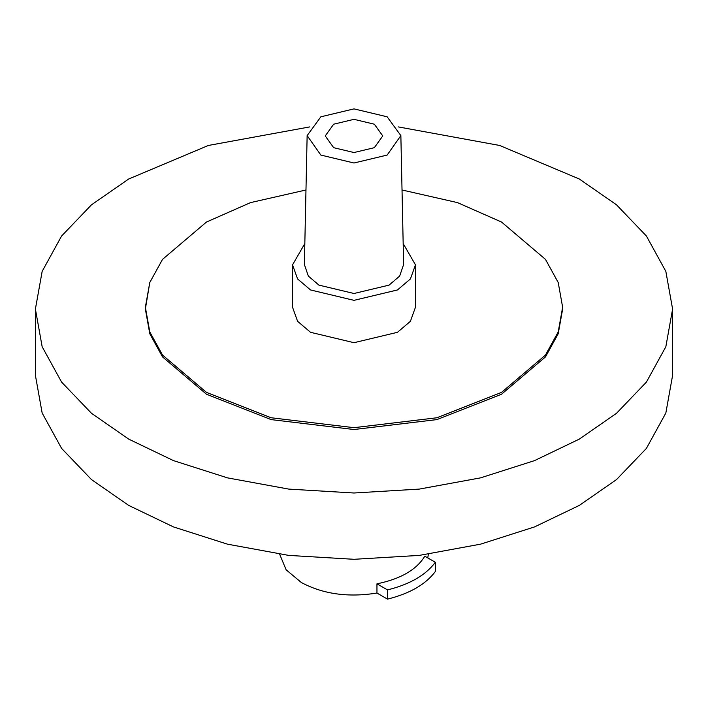 <?xml version="1.0" encoding="UTF-8"?>
<svg xmlns="http://www.w3.org/2000/svg" width="708" height="708" viewBox="0 0 708 708"><rect width="100%" height="100%" fill="white"/><g stroke="black" fill="none" stroke-linecap="round" stroke-linejoin="round"><path stroke-width="1.06" d="M333.663 147.68L354 152.539L374.337 147.68L382.762 135.936L374.337 124.201L354 119.333L333.663 124.201L325.238 135.936L333.663 147.68L354 152.539L374.337 147.68L382.762 135.936L374.337 124.201L354 119.333L333.663 124.201L325.238 135.936L333.663 147.68L354 152.539L374.337 147.68L382.762 135.936L374.337 124.201L354 119.333L333.663 124.201L325.238 135.936L333.663 147.68M304.829 243.561L292.537 264.854L297.59 278.952L310.538 289.953L354 300.342L397.462 289.953L410.41 278.952L415.463 264.854L403.171 243.561L415.463 264.854L403.171 243.561L415.463 264.854L415.463 307.219L410.41 321.308L397.462 332.309L354 342.699L310.538 332.309L354 342.699L397.462 332.309L410.41 321.308L415.463 307.219L410.41 321.308L397.462 332.309L410.41 321.308L415.463 307.219L415.463 264.854L415.463 307.219L415.463 264.854L410.41 278.952L397.462 289.953L410.41 278.952L415.463 264.854L410.41 278.952L397.462 289.953L354 300.342L310.538 289.953L297.59 278.952L292.537 264.854L297.59 278.952L310.538 289.953L354 300.342L397.462 289.953L354 300.342L310.538 289.953L297.59 278.952L292.537 264.854L292.537 307.219L297.59 321.308L310.538 332.309L297.59 321.308L292.537 307.219L297.59 321.308L310.538 332.309L354 342.699L397.462 332.309L354 342.699L310.538 332.309L297.59 321.308L292.537 307.219L292.537 264.854L292.537 307.219L292.537 264.854L304.829 243.561M318.91 285.112L354 293.501L389.09 285.112L399.657 276.076L403.622 264.5L399.657 276.076L389.09 285.112L399.657 276.076L403.622 264.5L399.657 276.076L389.09 285.112L354 293.501L318.91 285.112L308.343 276.076L304.378 264.5L308.343 276.076L318.91 285.112L354 293.501L389.09 285.112L354 293.501L318.91 285.112L308.343 276.076L304.378 264.5L308.343 276.076L318.91 285.112M320.857 155.07L354 162.999L387.143 155.07L400.861 135.609L387.143 116.802L354 108.882L320.857 116.802L307.139 135.609L320.857 155.07L354 162.999L387.143 155.07L400.861 135.609L387.143 116.802L354 108.882L320.857 116.802L307.139 135.609L320.857 155.07L354 162.999L387.143 155.07L400.861 135.609L387.143 116.802L354 108.882L320.857 116.802L307.139 135.609L320.857 155.07M501.53 222.038L457.474 202.612L402.029 189.992L457.474 202.612L501.53 222.038L545.479 259.376L558.214 282.527L562.639 307.219L558.214 282.527L545.479 259.376L501.53 222.038L457.474 202.612L402.029 189.992L457.474 202.612L501.53 222.038L545.479 259.376L558.214 282.527L562.639 307.219L558.214 282.527L545.479 259.376L501.53 222.038M305.971 189.992L250.526 202.612L206.471 222.038L162.521 259.376L149.786 282.527L145.361 307.219L149.786 331.902L162.521 355.053L206.471 392.391L271.129 417.764L354 427.676L436.871 417.764L501.53 392.391L545.479 355.053L558.214 331.902L562.639 307.219L558.214 333.742L545.479 356.903L501.53 394.232L436.871 419.605L354 429.517L271.129 419.605L206.471 394.232L271.129 419.605L354 429.517L436.871 419.605L501.53 394.232L545.479 356.903L558.214 333.742L562.639 309.06L558.214 333.742L545.479 356.903L501.53 394.232L545.479 356.903L558.214 333.742L562.639 307.219L558.214 331.902L545.479 355.053L501.53 392.391L545.479 355.053L558.214 331.902L562.639 307.219L558.214 331.902L545.479 355.053L501.53 392.391L436.871 417.764L354 427.676L271.129 417.764L206.471 392.391L162.521 355.053L149.786 331.902L145.361 307.219L149.786 331.902L162.521 355.053L206.471 392.391L271.129 417.764L354 427.676L436.871 417.764L501.53 392.391L436.871 417.764L354 427.676L271.129 417.764L206.471 392.391L162.521 355.053L149.786 331.902L145.361 307.219L149.786 333.742L162.521 356.903L206.471 394.232L162.521 356.903L149.786 333.742L145.361 309.06L149.786 333.742L162.521 356.903L206.471 394.232L271.129 419.605L354 429.517L436.871 419.605L501.53 394.232L436.871 419.605L354 429.517L271.129 419.605L206.471 394.232L162.521 356.903L149.786 333.742L145.361 309.06L149.786 282.527L162.521 259.376L206.471 222.038L162.521 259.376L149.786 282.527L145.361 307.219L149.786 282.527L162.521 259.376L206.471 222.038L250.526 202.612L305.971 189.992L250.526 202.612L206.471 222.038L250.526 202.612L305.971 189.992M128.714 505.424L173.469 526.92L227.463 544.169L288.714 555.399L354 559.302L419.286 555.399L480.537 544.169L534.531 526.92L579.286 505.424L616.518 479.582L646.395 448.412L665.839 413.047L672.6 375.355L665.839 413.047L646.395 448.412L616.518 479.582L579.286 505.424L616.518 479.582L646.395 448.412L665.839 413.047L672.6 375.355L665.839 413.047L646.395 448.412L616.518 479.582L579.286 505.424L534.531 526.92L480.537 544.169L419.286 555.399L354 559.302L288.714 555.399L227.463 544.169L173.469 526.92L128.714 505.424L91.482 479.582L61.605 448.412L42.161 413.047L35.4 375.355L42.161 413.047L61.605 448.412L91.482 479.582L128.714 505.424L173.469 526.92L227.463 544.169L288.714 555.399L354 559.302L419.286 555.399L480.537 544.169L534.531 526.92L579.286 505.424L534.531 526.92L480.537 544.169L419.286 555.399L354 559.302L288.714 555.399L227.463 544.169L173.469 526.92L128.714 505.424L91.482 479.582L61.605 448.412L42.161 413.047L35.4 375.355L42.161 413.047L61.605 448.412L91.482 479.582L128.714 505.424M579.286 178.991L499.636 145.459L398.17 126.891L499.636 145.459L579.286 178.991L616.518 204.824L646.395 236.003L665.839 271.368L672.6 309.06L665.839 271.368L646.395 236.003L616.518 204.824L579.286 178.991L499.636 145.459L398.17 126.891L499.636 145.459L579.286 178.991L616.518 204.824L646.395 236.003L665.839 271.368L672.6 309.06L665.839 271.368L646.395 236.003L616.518 204.824L579.286 178.991M309.83 126.891L208.364 145.459L128.714 178.991L91.482 204.824L61.605 236.003L42.161 271.368L35.4 309.06L42.161 346.752L61.605 382.116L91.482 413.286L128.714 439.119L173.469 460.616L227.463 477.865L288.714 489.095L354 492.998L419.286 489.095L480.537 477.865L534.531 460.616L579.286 439.119L616.518 413.286L646.395 382.116L665.839 346.752L672.6 309.06L672.6 375.355L672.6 309.06L672.6 375.355L672.6 309.06L665.839 346.752L646.395 382.116L616.518 413.286L579.286 439.119L616.518 413.286L646.395 382.116L665.839 346.752L672.6 309.06L665.839 346.752L646.395 382.116L616.518 413.286L579.286 439.119L534.531 460.616L480.537 477.865L419.286 489.095L354 492.998L288.714 489.095L227.463 477.865L173.469 460.616L128.714 439.119L91.482 413.286L61.605 382.116L42.161 346.752L35.4 309.06L42.161 346.752L61.605 382.116L91.482 413.286L128.714 439.119L173.469 460.616L227.463 477.865L288.714 489.095L354 492.998L419.286 489.095L480.537 477.865L534.531 460.616L579.286 439.119L534.531 460.616L480.537 477.865L419.286 489.095L354 492.998L288.714 489.095L227.463 477.865L173.469 460.616L128.714 439.119L91.482 413.286L61.605 382.116L42.161 346.752L35.4 309.06L35.4 375.355L35.4 309.06L35.4 375.355L35.4 309.06L42.161 271.368L61.605 236.003L91.482 204.824L128.714 178.991L91.482 204.824L61.605 236.003L42.161 271.368L35.4 309.06L42.161 271.368L61.605 236.003L91.482 204.824L128.714 178.991L208.364 145.459L309.83 126.891L208.364 145.459L128.714 178.991L208.364 145.459L309.83 126.891M333.663 124.201L325.238 135.936L333.663 147.68L354 152.539L374.337 147.68L382.762 135.936L374.337 124.201L354 119.333L333.663 124.201M320.857 116.802L307.139 135.609L320.857 155.07L354 162.999L387.143 155.07L400.861 135.609L387.143 116.802L354 108.882L320.857 116.802M387.497 589.914L376.957 583.826C400.516 579.011 416.463 569.807 424.809 556.205L435.34 562.285C425.738 575.161 409.79 584.365 387.497 589.914L387.497 599.118L376.957 593.038C348.38 597.649 323.184 594.154 301.369 582.542L286.129 569.798L279.651 554.222M376.957 583.826L376.957 593.038M435.34 562.285L435.34 571.498C425.738 584.365 409.79 593.578 387.497 599.118M428.349 554.222L427.765 557.913M400.861 135.609L403.622 264.5L400.861 135.609M307.139 135.609L304.378 264.5L307.139 135.609"/></g></svg>
